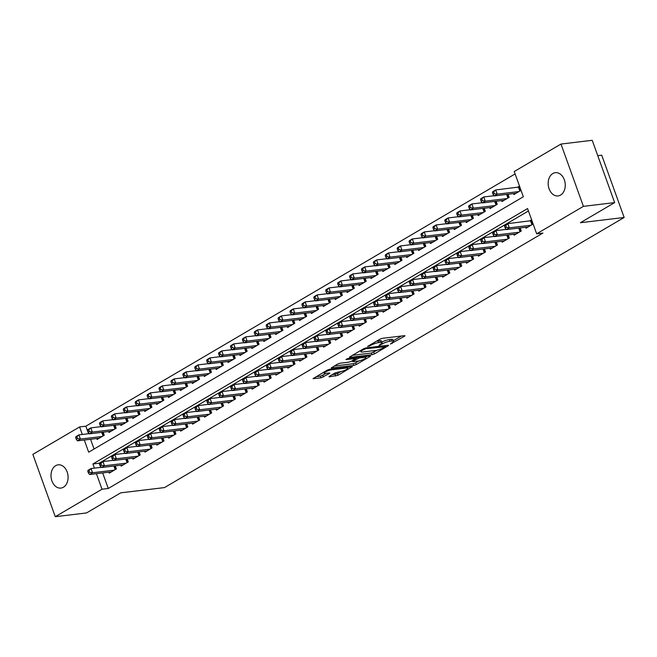 <?xml version="1.0" encoding="UTF-8"?>
<svg xmlns="http://www.w3.org/2000/svg" width="657" height="657" viewBox="0 0 657 657"><rect width="100%" height="100%" fill="white"/><g stroke="black" fill="none" stroke-linecap="round" stroke-linejoin="round"><path stroke-width="0.99" d="M390.414 344.087L404.515 336.203L404.975 335.743L404.457 335.661L382.374 338.314L379.984 339.152L367.559 346.444L370.885 345.295A5.749 1.191 160.2 0 1 378.555 342.625L380.395 342.404A5.749 1.191 160.2 0 1 382.054 342.658A5.749 1.191 160.2 0 1 380.575 344.128L379.007 345.451L382.292 343.923A5.749 1.191 160.2 0 1 389.962 341.254L391.802 341.04A5.749 1.191 160.2 0 1 393.469 341.287A5.749 1.191 160.2 0 1 391.983 342.765L390.414 344.087M55.664 465.673A11.711 8.5 83.2 0 1 58.153 464.828A11.711 8.5 83.2 0 1 67.671 473.672A11.711 8.5 83.2 0 1 63.425 487.223A11.711 8.5 83.2 0 1 60.937 488.077A11.711 8.5 83.2 0 1 51.418 479.224A11.711 8.5 83.2 0 1 55.664 465.673M552.833 173.522A11.711 8.5 83.2 0 1 555.321 172.676A11.711 8.5 83.2 0 1 564.839 181.521A11.711 8.5 83.2 0 1 560.593 195.072A11.711 8.5 83.2 0 1 558.105 195.926A11.711 8.5 83.2 0 1 548.587 187.081A11.711 8.5 83.2 0 1 552.833 173.522M329.412 376.289L328.952 376.748L329.469 376.831L338.059 375.254L352.316 366.688L329.715 369.259L327.326 370.088L313.069 378.654L321.068 377.841L329.371 373.537L329.83 373.077L329.313 372.995L325.601 373.439A4.804 1.002 160.2 0 1 324.205 373.233A4.804 1.002 160.2 0 1 326.792 371.312A4.804 1.002 160.2 0 1 331.851 369.768L346.387 368.019A4.804 1.002 160.2 0 1 347.783 368.232A4.804 1.002 160.2 0 1 345.204 370.154A4.804 1.002 160.2 0 1 340.137 371.698L335.316 372.823L329.412 376.289M84.301 440.009L88.679 452.188L523.333 196.772L514.242 171.518L560.979 144.055L592.22 140.302L614.648 202.602L580.41 222.723L624.15 217.475L164.496 487.584L120.757 492.832L86.519 512.945L55.278 516.698L32.85 454.398L79.587 426.935L82.306 434.466M614.648 202.602L583.408 206.355L536.67 233.818L527.571 208.565L92.924 463.973L94.427 468.145M102.673 472.933L108.265 488.479L542.912 233.071L536.67 233.818M108.265 488.479L102.016 489.227L55.278 516.698M372.018 354.723L374.416 353.893L388.205 345.787L388.673 345.327L388.147 345.245L366.072 347.898L363.674 348.727L349.885 356.833L349.417 357.293L349.943 357.375L372.018 354.723L371.41 353.039L377.332 350.14M370.031 356.464L356.242 364.569L353.844 365.407L331.243 367.977L337.608 364.044L340.006 363.214L348.957 362.138L351.355 361.301L355.733 358.541L345.886 359.584L347.528 358.623L369.973 355.93L370.491 356.004L370.031 356.464L369.842 355.946M525.682 227.273L526.019 228.209L533.139 224.021M513.774 234.27L514.111 235.206L521.256 231.009L520.147 227.938M501.866 241.267L502.203 242.203L509.347 238.006L508.239 234.935M489.958 248.264L490.294 249.2L497.439 245.004L496.331 241.932M478.05 255.261L478.386 256.197L485.531 252.001L484.423 248.929M466.142 262.258L466.478 263.194L473.623 258.998L472.514 255.926M454.233 269.263L454.57 270.191L461.715 265.995L460.606 262.923M442.325 276.26L442.662 277.188L449.807 272.992L448.698 269.92M430.417 283.257L430.754 284.185L437.899 279.989L436.79 276.917M418.509 290.254L418.846 291.182L425.991 286.986L424.882 283.914M406.601 297.251L406.938 298.188L414.082 293.983L412.974 290.92M394.693 304.248L395.029 305.185L402.174 300.98L401.066 297.917M382.785 311.246L383.121 312.182L390.266 307.977L389.158 304.914M370.877 318.243L371.213 319.179L378.358 314.974L377.249 311.911M358.968 325.24L359.305 326.176L366.45 321.979L365.341 318.908M347.06 332.237L347.397 333.173L354.542 328.976L353.433 325.905M335.152 339.234L335.489 340.17L342.634 335.973L341.525 332.902M323.244 346.231L323.581 347.167L330.726 342.97L329.617 339.899M311.336 353.228L311.673 354.164L318.817 349.967L317.709 346.896M299.428 360.225L299.764 361.161L306.909 356.965L305.801 353.893M287.52 367.222L287.856 368.158L295.001 363.962L293.893 360.89M275.612 374.227L275.948 375.155L283.093 370.959L281.984 367.887M263.703 381.224L264.04 382.152L271.185 377.956L270.076 374.884M251.795 388.221L252.132 389.149L259.277 384.953L258.168 381.881M239.887 395.218L240.224 396.146L247.369 391.95L246.26 388.878M227.979 402.215L228.316 403.152L235.461 398.947L234.352 395.884M216.071 409.212L216.408 410.149L223.552 405.944L222.444 402.881M204.163 416.21L204.499 417.146L211.644 412.941L210.536 409.878M192.255 423.207L192.591 424.143L199.736 419.946L198.628 416.875M180.346 430.204L180.683 431.14L187.828 426.943L186.719 423.872M168.438 437.201L168.775 438.137L175.92 433.94L174.811 430.869M156.53 444.198L156.867 445.134L164.012 440.937L162.903 437.866M144.622 451.195L144.959 452.131L152.104 447.934L150.995 444.863M132.714 458.192L133.051 459.128L140.196 454.931L139.087 451.86M120.806 465.189L121.143 466.125L128.287 461.928L127.179 458.857M528.442 210.971L99.174 463.226L100.677 467.39M531.628 219.816L529.567 221.023M115.271 465.854L116.379 468.926L109.234 473.122L108.898 472.186M515.104 173.933L85.837 426.179L88.547 433.719M90.551 439.262L94.066 449.027M519.498 186.136L517.437 187.352M513.56 193.601L513.897 194.529L521.017 190.349M508.025 194.267L509.134 197.33L501.989 201.535L501.652 200.599M496.117 201.264L497.226 204.327L490.081 208.532L489.744 207.596M484.209 208.261L485.318 211.324L478.173 215.529L477.836 214.593M472.301 215.258L473.41 218.321L466.265 222.526L465.928 221.59M460.393 222.255L461.501 225.326L454.357 229.523L454.02 228.587M448.485 229.252L449.593 232.323L442.448 236.52L442.112 235.584M436.577 236.249L437.685 239.32L430.54 243.517L430.204 242.581M424.668 243.246L425.777 246.318L418.632 250.514L418.295 249.578M412.76 250.243L413.869 253.315L406.724 257.511L406.387 256.575M400.852 257.24L401.961 260.312L394.816 264.508L394.479 263.572M388.944 264.237L390.053 267.309L382.9 271.505L382.571 270.569M377.036 271.234L378.136 274.306L370.991 278.502L370.663 277.566M365.128 278.231L366.228 281.303L359.083 285.499L358.755 284.571M353.22 285.228L354.32 288.3L347.175 292.496L346.847 291.568M341.312 292.225L342.412 295.297L335.267 299.493L334.939 298.565M329.403 299.231L330.504 302.294L323.359 306.499L323.022 305.562M317.495 306.228L318.596 309.291L311.451 313.496L311.114 312.56M305.587 313.225L306.688 316.288L299.543 320.493L299.206 319.557M293.679 320.222L294.779 323.285L287.635 327.49L287.298 326.554M281.771 327.219L282.871 330.29L275.726 334.487L275.39 333.551M269.863 334.216L270.963 337.287L263.818 341.484L263.482 340.548M257.955 341.213L259.055 344.284L251.91 348.481L251.574 347.545M246.047 348.21L247.147 351.281L240.002 355.478L239.665 354.542M234.138 355.207L235.239 358.279L228.094 362.475L227.757 361.539M222.23 362.204L223.331 365.276L216.186 369.472L215.849 368.536M210.322 369.201L211.423 372.273L204.278 376.469L203.941 375.533M198.414 376.198L199.514 379.27L192.37 383.466L192.033 382.53M186.506 383.195L187.606 386.267L180.461 390.463L180.125 389.535M174.598 390.192L175.698 393.264L168.553 397.46L168.217 396.532M162.69 397.189L163.79 400.261L156.645 404.457L156.309 403.529M150.781 404.195L151.882 407.258L144.737 411.463L144.4 410.526M138.873 411.192L139.974 414.255L132.829 418.46L132.492 417.524M126.965 418.189L128.066 421.252L120.921 425.457L120.584 424.521M115.057 425.186L116.158 428.249L109.013 432.454L108.676 431.518M103.149 432.183L104.249 435.254L97.105 439.451L96.768 438.515M624.15 217.475L601.722 155.175L597.747 155.652M560.979 144.055L583.408 206.355M85.837 426.179L79.587 426.935M96.423 473.689L102.016 489.227M99.174 463.226L92.924 463.973M393.469 341.287L392.861 339.603A5.749 1.191 160.2 0 0 391.194 339.357L391.802 341.04M381.873 342.141A5.749 1.191 160.2 0 1 389.355 339.57L391.194 339.357M382.054 342.658L381.454 340.975A5.749 1.191 160.2 0 0 379.787 340.72L380.395 342.404M376.461 341.213A5.749 1.191 160.2 0 1 377.947 340.942L379.787 340.72M393.28 340.769L401.32 336.039M352.472 355.314L371.41 353.039M385.207 346.748L365.785 348.695L362.409 350.271A5.749 1.191 160.2 0 0 360.931 351.75A5.749 1.191 160.2 0 0 362.598 352.004L375.845 350.411A5.749 1.191 160.2 0 0 383.507 347.742L385.207 346.748M366.836 356.299L365.686 356.981M359.018 360.898L355.634 362.886L356.242 364.569M334.29 365.998L353.236 363.723L355.634 362.886M358.254 361.022A4.804 1.002 160.2 0 0 363.313 359.478A4.804 1.002 160.2 0 0 365.9 357.556A4.804 1.002 160.2 0 0 364.504 357.351L359.379 357.966L353.072 361.095L352.612 361.555L353.129 361.637L358.254 361.022M355.421 357.679L355.733 358.541M316.116 376.675L320.468 376.157L326.176 373.373M331.999 374.769L337.46 373.57L340.835 371.583M347.561 367.624L348.662 366.984M492.438 192.641L493.046 194.324L494.236 193.626L493.629 191.943L492.438 192.641L492.717 191.704L495.698 189.955L497.209 194.168L494.236 195.917L515.975 193.306M519.786 186.925L495.698 189.955L493.629 191.943M518.956 191.557L497.209 194.168L494.236 193.626M494.236 195.917L493.046 194.324M504.568 226.312L505.176 227.995L506.366 227.297L505.759 225.614L504.568 226.312L504.839 225.384L507.82 223.635L509.331 227.839L531.078 225.236M506.366 227.297L509.331 227.839L506.358 229.589L528.105 226.985M505.759 225.614L507.82 223.635L531.907 220.596M505.176 227.995L506.358 229.589M480.53 199.638L481.138 201.321L482.328 200.623L481.721 198.94L480.53 199.638L480.809 198.71L483.79 196.952L485.301 201.165L482.328 202.914L504.067 200.303M494.089 195.72L483.79 196.952L481.721 198.94M507.048 198.554L485.301 201.165L482.328 200.623M482.328 202.914L481.138 201.321M468.622 206.635L469.229 208.318L470.42 207.62L469.812 205.937L468.622 206.635L468.901 205.707L471.882 203.957L473.393 208.162L470.42 209.912L492.159 207.3M482.181 202.717L471.882 203.957L469.812 205.937M495.14 205.551L473.393 208.162L470.42 207.62M470.42 209.912L469.229 208.318M456.714 213.632L457.321 215.315L458.512 214.617L457.904 212.934L456.714 213.632L456.993 212.704L459.974 210.954L461.485 215.159L458.512 216.909L480.251 214.305M470.272 209.714L459.974 210.954L457.904 212.934M483.232 212.556L461.485 215.159L458.512 214.617M458.512 216.909L457.321 215.315M444.805 220.629L445.413 222.312L446.604 221.614L445.996 219.931L444.805 220.629L445.085 219.701L448.066 217.952L449.577 222.156L446.604 223.906L468.342 221.302M458.364 216.711L448.066 217.952L445.996 219.931M471.324 219.553L449.577 222.156L446.604 221.614M446.604 223.906L445.413 222.312M492.66 233.317L493.267 235.001L494.458 234.294L493.85 232.611L492.66 233.317L492.931 232.381L495.912 230.632L497.423 234.836L519.17 232.233M494.458 234.294L497.423 234.836L494.45 236.586L516.197 233.982M493.85 232.611L495.912 230.632L506.21 229.392M493.267 235.001L494.45 236.586M480.752 240.314L481.359 241.998L482.55 241.291L481.942 239.608L480.752 240.314L481.023 239.378L484.004 237.629L485.515 241.842L507.261 239.23M482.55 241.291L485.515 241.842L482.542 243.591L504.289 240.979M481.942 239.608L484.004 237.629L494.302 236.397M481.359 241.998L482.542 243.591M468.843 247.311L469.443 248.995L470.634 248.289L470.034 246.605L468.843 247.311L469.114 246.375L472.096 244.626L473.607 248.839L495.353 246.227M470.634 248.289L473.607 248.839L470.634 250.588L492.38 247.976M470.034 246.605L472.096 244.626L482.394 243.394M469.443 248.995L470.634 250.588M456.935 254.308L457.535 255.992L458.726 255.294L458.126 253.61L456.935 254.308L457.206 253.372L460.187 251.623L461.699 255.836L483.445 253.224M458.726 255.294L461.699 255.836L458.726 257.585L480.472 254.973M458.126 253.61L460.187 251.623L470.486 250.391M457.535 255.992L458.726 257.585M432.897 227.626L433.505 229.309L434.696 228.611L434.088 226.928L432.897 227.626L433.177 226.698L436.158 224.949L437.669 229.153L434.696 230.903L456.434 228.299M446.456 223.708L436.158 224.949L434.088 226.928M459.415 226.55L437.669 229.153L434.696 228.611M434.696 230.903L433.505 229.309M445.027 261.305L445.627 262.989L446.817 262.291L446.218 260.607L445.027 261.305L445.298 260.369L448.279 258.62L449.79 262.833L471.537 260.221M446.817 262.291L449.79 262.833L446.817 264.582L468.564 261.971M446.218 260.607L448.279 258.62L458.578 257.388M445.627 262.989L446.817 264.582M420.989 234.623L421.597 236.306L422.788 235.608L422.18 233.925L420.989 234.623L421.268 233.695L424.25 231.946L425.761 236.15L422.788 237.9L444.526 235.296M434.548 230.706L424.25 231.946L422.18 233.925M447.507 233.547L425.761 236.15L422.788 235.608M422.788 237.9L421.597 236.306M433.119 268.302L433.719 269.986L434.909 269.288L434.31 267.604L433.119 268.302L433.39 267.366L436.371 265.617L437.882 269.83L459.629 267.218M434.909 269.288L437.882 269.83L434.909 271.579L456.656 268.968M434.31 267.604L436.371 265.617L446.67 264.385M433.719 269.986L434.909 271.579M409.081 241.628L409.689 243.312L410.88 242.605L410.272 240.922L409.081 241.628L409.36 240.692L412.341 238.943L413.853 243.147L410.88 244.897L432.618 242.293M422.64 237.703L412.341 238.943L410.272 240.922M435.599 240.544L413.853 243.147L410.88 242.605M410.88 244.897L409.689 243.312M421.211 275.299L421.81 276.983L423.001 276.285L422.402 274.601L421.211 275.299L421.482 274.363L424.463 272.614L425.974 276.827L447.721 274.215M423.001 276.285L425.974 276.827L423.001 278.576L444.748 275.965M422.402 274.601L424.463 272.614L434.762 271.382M421.81 276.983L423.001 278.576M397.173 248.625L397.781 250.309L398.971 249.603L398.364 247.919L397.173 248.625L397.452 247.689L400.433 245.94L401.944 250.153L398.971 251.902L420.71 249.29M410.732 244.7L400.433 245.94L398.364 247.919M423.691 247.541L401.944 250.153L398.971 249.603M398.971 251.902L397.781 250.309M409.303 282.296L409.902 283.98L411.093 283.282L410.494 281.598L409.303 282.296L409.574 281.36L412.555 279.611L414.066 283.824L435.813 281.212M411.093 283.282L414.066 283.824L411.093 285.573L432.84 282.962M410.494 281.598L412.555 279.611L422.853 278.379M409.902 283.98L411.093 285.573M385.265 255.622L385.873 257.306L387.063 256.6L386.456 254.916L385.265 255.622L385.544 254.686L388.525 252.937L390.036 257.15L387.063 258.899L408.802 256.287M398.824 251.705L388.525 252.937L386.456 254.916M411.783 254.538L390.036 257.15L387.063 256.6M387.063 258.899L385.873 257.306M397.395 289.294L397.994 290.977L399.185 290.279L398.585 288.595L397.395 289.294L397.666 288.357L400.647 286.608L402.158 290.821L423.905 288.209M399.185 290.279L402.158 290.821L399.185 292.57L420.932 289.959M398.585 288.595L400.647 286.608L410.945 285.376M397.994 290.977L399.185 292.57M373.357 262.619L373.964 264.303L375.155 263.605L374.547 261.913L373.357 262.619L373.636 261.683L376.617 259.934L378.128 264.147L375.155 265.896L396.894 263.285M386.916 258.702L376.617 259.934L374.547 261.913M399.875 261.535L378.128 264.147L375.155 263.605M375.155 265.896L373.964 264.303M385.487 296.291L386.086 297.974L387.277 297.276L386.677 295.593L385.487 296.291L385.758 295.363L388.739 293.613L390.25 297.818L411.996 295.207M387.277 297.276L390.25 297.818L387.277 299.567L409.024 296.956M386.677 295.593L388.739 293.613L399.037 292.373M386.086 297.974L387.277 299.567M361.449 269.616L362.056 271.3L363.247 270.602L362.639 268.918L361.449 269.616L361.728 268.68L364.709 266.931L366.22 271.144L363.247 272.893L384.986 270.282M375.007 265.699L364.709 266.931L362.639 268.918M387.967 268.532L366.22 271.144L363.247 270.602M363.247 272.893L362.056 271.3M373.578 303.288L374.178 304.971L375.369 304.273L374.769 302.59L373.578 303.288L373.849 302.36L376.831 300.61L378.342 304.815L400.088 302.204M375.369 304.273L378.342 304.815L375.369 306.564L397.107 303.953M374.769 302.59L376.831 300.61L387.129 299.37M374.178 304.971L375.369 306.564M349.54 276.613L350.148 278.297L351.339 277.599L350.731 275.915L349.54 276.613L349.82 275.677L352.801 273.928L354.312 278.141L351.339 279.89L373.077 277.279M363.099 272.696L352.801 273.928L350.731 275.915M376.059 275.529L354.312 278.141L351.339 277.599M351.339 279.89L350.148 278.297M361.67 310.285L362.27 311.968L363.461 311.27L362.861 309.587L361.67 310.285L361.941 309.357L364.922 307.607L366.434 311.812L388.18 309.209M363.461 311.27L366.434 311.812L363.461 313.561L385.199 310.958M362.861 309.587L364.922 307.607L375.221 306.367M362.27 311.968L363.461 313.561M337.632 283.61L338.24 285.294L339.431 284.596L338.823 282.912L337.632 283.61L337.912 282.674L340.893 280.925L342.404 285.138L339.431 286.887L361.169 284.276M351.191 279.693L340.893 280.925L338.823 282.912M364.15 282.526L342.404 285.138L339.431 284.596M339.431 286.887L338.24 285.294M349.762 317.282L350.362 318.965L351.552 318.267L350.953 316.584L349.762 317.282L350.033 316.354L353.014 314.604L354.525 318.809L376.272 316.206M351.552 318.267L354.525 318.809L351.552 320.559L373.291 317.955M350.953 316.584L353.014 314.604L363.313 313.364M350.362 318.965L351.552 320.559M325.724 290.608L326.332 292.291L327.523 291.593L326.915 289.909L325.724 290.608L326.003 289.671L328.985 287.922L330.496 292.135L327.523 293.884L349.261 291.273M339.283 286.69L328.985 287.922L326.915 289.909M352.242 289.523L330.496 292.135L327.523 291.593M327.523 293.884L326.332 292.291M337.854 324.279L338.454 325.962L339.644 325.264L339.045 323.581L337.854 324.279L338.125 323.351L341.106 321.602L342.617 325.806L364.364 323.203M339.644 325.264L342.617 325.806L339.644 327.556L361.383 324.952M339.045 323.581L341.106 321.602L351.405 320.361M338.454 325.962L339.644 327.556M313.816 297.605L314.424 299.288L315.615 298.59L315.007 296.907L313.816 297.605L314.095 296.668L317.076 294.919L318.588 299.132L315.615 300.881L337.353 298.27M327.375 293.687L317.076 294.919L315.007 296.907M340.334 296.521L318.588 299.132L315.615 298.59M315.615 300.881L314.424 299.288M325.946 331.276L326.545 332.959L327.736 332.261L327.137 330.578L325.946 331.276L326.217 330.348L329.198 328.599L330.709 332.803L352.456 330.2M327.736 332.261L330.709 332.803L327.736 334.553L349.475 331.949M327.137 330.578L329.198 328.599L339.497 327.358M326.545 332.959L327.736 334.553M301.908 304.602L302.516 306.285L303.706 305.587L303.099 303.904L301.908 304.602L302.187 303.674L305.168 301.916L306.679 306.129L303.706 307.878L325.445 305.267M315.467 300.684L305.168 301.916L303.099 303.904M328.426 303.518L306.679 306.129L303.706 305.587M303.706 307.878L302.516 306.285M314.038 338.281L314.637 339.965L315.828 339.258L315.229 337.575L314.038 338.281L314.309 337.345L317.29 335.596L318.801 339.8L340.548 337.197M315.828 339.258L318.801 339.8L315.828 341.55L337.567 338.946M315.229 337.575L317.29 335.596L327.588 334.356M314.637 339.965L315.828 341.55M290 311.599L290.608 313.282L291.798 312.584L291.191 310.901L290 311.599L290.279 310.671L293.26 308.921L294.771 313.126L291.798 314.875L313.537 312.264M303.559 307.681L293.26 308.921L291.191 310.901M316.518 310.515L294.771 313.126L291.798 312.584M291.798 314.875L290.608 313.282M302.13 345.278L302.729 346.962L303.92 346.255L303.32 344.572L302.13 345.278L302.401 344.342L305.382 342.593L306.893 346.806L328.64 344.194M303.92 346.255L306.893 346.806L303.92 348.555L325.658 345.943M303.32 344.572L305.382 342.593L315.68 341.361M302.729 346.962L303.92 348.555M278.092 318.596L278.699 320.279L279.89 319.581L279.282 317.898L278.092 318.596L278.371 317.668L281.352 315.918L282.863 320.123L279.89 321.873L301.629 319.269M291.651 314.678L281.352 315.918L279.282 317.898M304.61 317.52L282.863 320.123L279.89 319.581M279.89 321.873L278.699 320.279M290.222 352.275L290.821 353.959L292.012 353.252L291.412 351.569L290.222 352.275L290.493 351.339L293.474 349.59L294.985 353.803L316.731 351.191M292.012 353.252L294.985 353.803L292.012 355.552L313.75 352.94M291.412 351.569L293.474 349.59L303.772 348.358M290.821 353.959L292.012 355.552M266.184 325.593L266.791 327.276L267.982 326.578L267.374 324.895L266.184 325.593L266.463 324.665L269.436 322.916L270.955 327.12L267.982 328.87L289.721 326.266M279.742 321.675L269.436 322.916L267.374 324.895M292.702 324.517L270.955 327.12L267.982 326.578M267.982 328.87L266.791 327.276M278.313 359.272L278.913 360.956L280.104 360.258L279.504 358.574L278.313 359.272L278.584 358.336L281.566 356.587L283.077 360.8L304.823 358.188M280.104 360.258L283.077 360.8L280.104 362.549L301.842 359.937M279.504 358.574L281.566 356.587L291.864 355.355M278.913 360.956L280.104 362.549M254.275 332.59L254.883 334.273L256.074 333.575L255.466 331.892L254.275 332.59L254.555 331.662L257.528 329.913L259.047 334.117L256.074 335.867L277.812 333.263M267.834 328.672L257.528 329.913L255.466 331.892M280.794 331.514L259.047 334.117L256.074 333.575M256.074 335.867L254.883 334.273M266.405 366.269L267.005 367.953L268.196 367.255L267.596 365.571L266.405 366.269L266.676 365.333L269.657 363.584L271.169 367.797L292.915 365.185M268.196 367.255L271.169 367.797L268.196 369.546L289.934 366.935M267.596 365.571L269.657 363.584L279.956 362.352M267.005 367.953L268.196 369.546M242.367 339.587L242.975 341.27L244.166 340.572L243.558 338.889L242.367 339.587L242.647 338.659L245.619 336.91L247.139 341.114L244.166 342.864L265.904 340.26M255.926 335.67L245.619 336.91L243.558 338.889M268.885 338.511L247.139 341.114L244.166 340.572M244.166 342.864L242.975 341.27M254.497 373.266L255.097 374.95L256.287 374.252L255.688 372.568L254.497 373.266L254.768 372.33L257.749 370.581L259.26 374.794L281.007 372.182M256.287 374.252L259.26 374.794L256.287 376.543L278.026 373.932M255.688 372.568L257.749 370.581L268.048 369.349M255.097 374.95L256.287 376.543M230.459 346.592L231.067 348.276L232.258 347.569L231.65 345.886L230.459 346.592L230.738 345.656L233.711 343.907L235.231 348.111L232.258 349.861L253.996 347.257M244.018 342.667L233.711 343.907L231.65 345.886M256.977 345.508L235.231 348.111L232.258 347.569M232.258 349.861L231.067 348.276M242.589 380.263L243.189 381.947L244.379 381.249L243.78 379.565L242.589 380.263L242.86 379.327L245.841 377.578L247.352 381.791L269.099 379.179M244.379 381.249L247.352 381.791L244.379 383.54L266.118 380.929M243.78 379.565L245.841 377.578L256.14 376.346M243.189 381.947L244.379 383.54M218.551 353.589L219.159 355.273L220.35 354.566L219.742 352.883L218.551 353.589L218.83 352.653L221.803 350.904L223.323 355.117L220.341 356.866L242.088 354.254M232.11 349.664L221.803 350.904L219.742 352.883M245.069 352.505L223.323 355.117L220.35 354.566M220.341 356.866L219.159 355.273M230.681 387.26L231.28 388.944L232.471 388.246L231.872 386.562L230.681 387.26L230.952 386.324L233.933 384.575L235.444 388.788L257.191 386.176M232.471 388.246L235.444 388.788L232.471 390.537L254.21 387.926M231.872 386.562L233.933 384.575L244.232 383.343M231.28 388.944L232.471 390.537M206.643 360.586L207.251 362.27L208.441 361.564L207.834 359.88L206.643 360.586L206.922 359.65L209.895 357.901L211.414 362.114L208.433 363.863L230.18 361.251M220.202 356.669L209.895 357.901L207.834 359.88M233.161 359.502L211.414 362.114L208.441 361.564M208.433 363.863L207.251 362.27M218.765 394.257L219.372 395.941L220.563 395.243L219.955 393.559L218.765 394.257L219.044 393.321L222.025 391.572L223.536 395.785L245.283 393.173M220.563 395.243L223.536 395.785L220.563 397.534L242.302 394.923M219.955 393.559L222.025 391.572L232.323 390.34M219.372 395.941L220.563 397.534M194.735 367.583L195.343 369.267L196.533 368.569L195.926 366.885L194.735 367.583L195.014 366.647L197.987 364.898L199.506 369.111L196.525 370.86L218.272 368.248M208.294 363.666L197.987 364.898L195.926 366.885M221.253 366.499L199.506 369.111L196.533 368.569M196.525 370.86L195.343 369.267M182.827 374.58L183.434 376.264L184.625 375.566L184.017 373.882L182.827 374.58L183.106 373.644L186.079 371.895L187.598 376.108L184.617 377.857L206.364 375.246M196.386 370.663L186.079 371.895L184.017 373.882M209.345 373.496L187.598 376.108L184.625 375.566M184.617 377.857L183.434 376.264M170.919 381.577L171.526 383.261L172.717 382.563L172.109 380.879L170.919 381.577L171.198 380.641L174.171 378.892L175.69 383.105L172.709 384.854L194.456 382.243M184.477 377.66L174.171 378.892L172.109 380.879M197.437 380.493L175.69 383.105L172.717 382.563M172.709 384.854L171.526 383.261M206.856 401.255L207.464 402.938L208.655 402.24L208.047 400.556L206.856 401.255L207.136 400.327L210.117 398.577L211.628 402.782L233.375 400.17M208.655 402.24L211.628 402.782L208.655 404.531L230.393 401.92M208.047 400.556L210.117 398.577L220.415 397.337M207.464 402.938L208.655 404.531M194.948 408.252L195.556 409.935L196.747 409.237L196.139 407.554L194.948 408.252L195.228 407.324L198.209 405.574L199.72 409.779L221.466 407.168M196.747 409.237L199.72 409.779L196.747 411.528L218.485 408.917M196.139 407.554L198.209 405.574L208.507 404.334M195.556 409.935L196.747 411.528M183.04 415.249L183.648 416.932L184.839 416.234L184.231 414.551L183.04 415.249L183.319 414.321L186.301 412.571L187.812 416.776L209.558 414.173M184.839 416.234L187.812 416.776L184.839 418.525L206.577 415.922M184.231 414.551L186.301 412.571L196.599 411.331M183.648 416.932L184.839 418.525M159.01 388.574L159.618 390.258L160.809 389.56L160.201 387.876L159.01 388.574L159.29 387.638L162.263 385.889L163.782 390.102L160.801 391.851L182.547 389.24M172.569 384.657L162.263 385.889L160.201 387.876M185.529 387.49L163.782 390.102L160.809 389.56M160.801 391.851L159.618 390.258M171.132 422.246L171.74 423.929L172.931 423.231L172.323 421.548L171.132 422.246L171.411 421.318L174.392 419.568L175.904 423.773L197.65 421.17M172.931 423.231L175.904 423.773L172.931 425.522L194.669 422.919M172.323 421.548L174.392 419.568L184.691 418.328M171.74 423.929L172.931 425.522M147.102 395.571L147.71 397.255L148.901 396.557L148.293 394.873L147.102 395.571L147.382 394.635L150.354 392.886L151.874 397.099L148.893 398.848L170.639 396.237M160.661 391.654L150.354 392.886L148.293 394.873M173.62 394.487L151.874 397.099L148.901 396.557M148.893 398.848L147.71 397.255M159.224 429.243L159.832 430.926L161.022 430.228L160.415 428.545L159.224 429.243L159.503 428.315L162.484 426.565L163.995 430.77L185.742 428.167M161.022 430.228L163.995 430.77L161.022 432.52L182.761 429.916M160.415 428.545L162.484 426.565L172.783 425.325M159.832 430.926L161.022 432.52M135.194 402.569L135.802 404.252L136.993 403.554L136.385 401.87L135.194 402.569L135.473 401.632L138.446 399.883L139.966 404.096L136.985 405.845L158.731 403.234M148.753 398.651L138.446 399.883L136.385 401.87M161.712 401.484L139.966 404.096L136.993 403.554M136.985 405.845L135.802 404.252M147.316 436.24L147.924 437.932L149.114 437.225L148.507 435.542L147.316 436.24L147.595 435.312L150.576 433.563L152.087 437.767L173.834 435.164M149.114 437.225L152.087 437.767L149.114 439.517L170.853 436.913M148.507 435.542L150.576 433.563L160.875 432.322M147.924 437.932L149.114 439.517M123.286 409.566L123.894 411.249L125.085 410.551L124.477 408.868L123.286 409.566L123.565 408.638L126.538 406.888L128.058 411.093L125.076 412.842L146.823 410.231M136.845 405.648L126.538 406.888L124.477 408.868M149.804 408.482L128.058 411.093L125.085 410.551M125.076 412.842L123.894 411.249M135.408 443.245L136.015 444.929L137.206 444.222L136.599 442.539L135.408 443.245L135.687 442.309L138.668 440.56L140.179 444.764L161.926 442.161M137.206 444.222L140.179 444.764L137.206 446.522L158.945 443.91M136.599 442.539L138.668 440.56L148.967 439.319M136.015 444.929L137.206 446.522M111.378 416.563L111.986 418.246L113.176 417.548L112.569 415.865L111.378 416.563L111.657 415.635L114.63 413.885L116.149 418.09L113.168 419.839L134.915 417.228M124.937 412.645L114.63 413.885L112.569 415.865M137.896 415.479L116.149 418.09L113.176 417.548M113.168 419.839L111.986 418.246M123.5 450.242L124.107 451.926L125.298 451.219L124.69 449.536L123.5 450.242L123.779 449.306L126.76 447.557L128.271 451.77L150.018 449.158M125.298 451.219L128.271 451.77L125.298 453.519L147.037 450.907M124.69 449.536L126.76 447.557L137.058 446.325M124.107 451.926L125.298 453.519M99.47 423.56L100.078 425.243L101.268 424.545L100.661 422.862L99.47 423.56L99.749 422.632L102.722 420.882L104.241 425.087L101.26 426.836L123.007 424.233M113.029 419.642L102.722 420.882L100.661 422.862M125.988 422.484L104.241 425.087L101.268 424.545M101.26 426.836L100.078 425.243M111.591 457.239L112.199 458.923L113.39 458.216L112.782 456.533L111.591 457.239L111.871 456.303L114.852 454.554L116.363 458.767L138.11 456.155M113.39 458.216L116.363 458.767L113.39 460.516L135.128 457.904M112.782 456.533L114.852 454.554L125.15 453.322M112.199 458.923L113.39 460.516M87.562 430.557L88.169 432.24L89.36 431.542L88.752 429.859L87.562 430.557L87.841 429.629L90.814 427.879L92.333 432.084L89.352 433.834L111.099 431.23M101.121 426.639L90.814 427.879L88.752 429.859M114.08 429.481L92.333 432.084L89.36 431.542M89.352 433.834L88.169 432.24M99.683 464.236L100.291 465.92L101.482 465.222L100.874 463.538L99.683 464.236L99.963 463.3L102.944 461.551L104.455 465.764L126.201 463.152M101.482 465.222L104.455 465.764L101.482 467.513L123.22 464.901M100.874 463.538L102.944 461.551L113.242 460.319M100.291 465.92L101.482 467.513M75.654 437.554L76.261 439.237L77.452 438.539L76.844 436.856L75.654 437.554L75.933 436.626L78.906 434.877L80.425 439.081L77.444 440.831L99.191 438.227M89.212 433.636L78.906 434.877L76.844 436.856M102.172 436.478L80.425 439.081L77.452 438.539M77.444 440.831L76.261 439.237M87.775 471.233L88.383 472.917L89.574 472.219L88.966 470.535L87.775 471.233L88.054 470.297L91.036 468.548L92.547 472.761L114.293 470.149M89.574 472.219L92.547 472.761L89.574 474.51L111.312 471.898M88.966 470.535L91.036 468.548L101.334 467.316M88.383 472.917L89.574 474.51M391.851 342.839L392.089 343.504M369.037 345.574L369.275 346.239M380.444 344.211L380.682 344.868M389.355 339.57L389.962 341.254M381.972 343.028L382.292 343.923M377.947 340.942L378.555 342.625M370.647 344.629L370.885 345.295M404.326 335.678L404.515 336.203M349.77 356.907L349.943 357.375M388.016 345.262L388.205 345.787M373.808 352.209L374.416 353.893M384.903 345.639L385.166 346.37M365.53 347.996L365.785 348.695M363.871 348.621L364.109 349.278M362.171 349.614L362.409 350.271M353.236 363.723L353.844 365.407M331.596 367.583L331.76 368.051M354.944 357.728L355.215 358.459M364.241 356.611L364.504 357.351M359.116 357.227L359.379 357.966M356.537 357.539L356.989 358.796M352.834 360.438L353.072 361.095M346.124 367.288L346.387 368.019M331.588 369.029L331.851 369.768M329.182 373.012L329.371 373.537M322.858 375.319L323.466 377.003M320.468 376.157L321.068 377.841M313.422 378.268L313.586 378.736M351.667 366.622L351.856 367.148M337.46 373.57L338.059 375.254M335.062 374.4L335.67 376.083M329.305 376.362L329.469 376.831M518.989 187.122L520.303 190.768M518.439 187.229L519.818 191.056M531.94 224.727L530.56 220.908M532.425 224.439L531.119 220.801M507.171 194.365L508.395 197.765M506.604 194.431L507.91 198.053M495.263 201.362L496.487 204.762M494.696 201.428L496.002 205.05M483.355 208.359L484.579 211.759M482.788 208.425L484.094 212.047M471.447 215.356L472.67 218.756M470.88 215.422L472.186 219.044M520.032 231.724L518.726 228.11M520.516 231.436L519.293 228.036M508.124 238.721L506.818 235.107M508.608 238.434L507.385 235.034M496.216 245.718L494.91 242.105M496.7 245.431L495.477 242.039M484.308 252.715L483.002 249.102M484.792 252.436L483.568 249.036M459.539 222.353L460.762 225.753M458.972 222.427L460.278 226.041M472.399 259.712L471.094 256.099M472.884 259.433L471.66 256.033M447.631 229.35L448.854 232.75M447.064 229.424L448.37 233.038M460.491 266.717L459.186 263.096M460.976 266.43L459.752 263.03M435.722 236.348L436.946 239.748M435.156 236.421L436.462 240.035M448.583 273.714L447.277 270.093M449.068 273.427L447.844 270.027M423.814 243.345L425.038 246.745M423.248 243.418L424.553 247.032M436.675 280.711L435.369 277.09M437.16 280.424L435.936 277.024M411.906 250.35L413.13 253.742M411.339 250.416L412.645 254.029M424.767 287.709L423.461 284.087M425.251 287.421L424.028 284.021M399.998 257.347L401.222 260.739M399.431 257.413L400.737 261.026M412.859 294.706L411.553 291.084M413.343 294.418L412.12 291.018M388.09 264.344L389.314 267.744M387.523 264.41L388.829 268.023M400.951 301.703L399.645 298.081M401.435 301.415L400.212 298.015M376.182 271.341L377.405 274.741M375.615 271.407L376.921 275.028M389.043 308.7L387.737 305.078M389.527 308.412L388.303 305.012M364.274 278.338L365.497 281.738M363.707 278.404L365.013 282.025M377.134 315.697L375.829 312.075M377.619 315.409L376.395 312.009M352.366 285.335L353.589 288.735M351.799 285.401L353.105 289.023M365.226 322.694L363.921 319.08M365.711 322.406L364.487 319.006M340.457 292.332L341.681 295.732M339.891 292.398L341.197 296.02M353.318 329.691L352.012 326.077M353.803 329.403L352.579 326.003M328.549 299.329L329.773 302.729M327.983 299.395L329.288 303.017M341.41 336.688L340.104 333.074M341.895 336.4L340.671 333M316.641 306.326L317.865 309.726M316.074 306.392L317.38 310.014M329.502 343.685L328.196 340.071M329.986 343.397L328.763 339.998M304.733 313.323L305.957 316.723M304.166 313.389L305.472 317.011M317.594 350.682L316.288 347.068M318.078 350.395L316.855 347.003M292.825 320.32L294.049 323.72M292.258 320.386L293.556 324.008M305.686 357.679L304.38 354.066M306.17 357.4L304.947 354M280.917 327.317L282.14 330.717M280.35 327.391L281.648 331.005M293.778 364.676L292.472 361.063M294.262 364.397L293.038 360.997M269.009 334.314L270.232 337.714M268.442 334.388L269.74 338.002M281.869 371.681L280.564 368.06M282.354 371.394L281.13 367.994M257.101 341.312L258.324 344.711M256.534 341.385L257.831 344.999M269.961 378.678L268.656 375.057M270.446 378.391L269.222 374.991M245.192 348.309L246.416 351.709M244.626 348.382L245.923 351.996M258.053 385.675L256.747 382.054M258.538 385.388L257.314 381.988M233.284 355.314L234.508 358.706M232.718 355.38L234.015 358.993M246.145 392.672L244.839 389.051M246.63 392.385L245.406 388.985M221.376 362.311L222.6 365.703M220.809 362.377L222.107 365.99M209.468 369.308L210.692 372.708M208.901 369.374L210.199 372.987M197.56 376.305L198.784 379.705M196.993 376.371L198.291 379.992M234.237 399.67L232.931 396.048M234.721 399.382L233.498 395.982M222.329 406.667L221.023 403.045M222.813 406.379L221.59 402.979M210.421 413.664L209.115 410.042M210.905 413.376L209.682 409.976M185.652 383.302L186.875 386.702M185.085 383.368L186.383 386.989M198.513 420.661L197.207 417.039M198.997 420.373L197.773 416.973M173.744 390.299L174.967 393.699M173.177 390.365L174.475 393.986M186.604 427.658L185.299 424.044M187.089 427.37L185.865 423.97M161.836 397.296L163.059 400.696M161.269 397.362L162.566 400.984M174.696 434.655L173.391 431.041M175.181 434.367L173.957 430.967M149.927 404.293L151.151 407.693M149.361 404.359L150.658 407.981M162.788 441.652L161.482 438.038M163.273 441.364L162.049 437.964M138.019 411.29L139.243 414.69M137.453 411.356L138.75 414.978M150.88 448.649L149.574 445.035M151.365 448.361L150.141 444.961M126.111 418.287L127.335 421.687M125.544 418.353L126.842 421.975M138.972 455.646L137.666 452.032M139.456 455.358L138.233 451.967M114.203 425.284L115.427 428.684M113.636 425.35L114.934 428.972M127.064 462.643L125.758 459.029M127.548 462.364L126.325 458.964M102.295 432.281L103.519 435.681M101.728 432.355L103.026 435.969M115.156 469.64L113.85 466.027M115.64 469.361L114.417 465.961M385.232 345.598L385.528 346.428M360.512 350.592L360.931 351.75M365.506 356.464L365.9 357.556M352.316 360.742L352.612 361.555M347.389 367.14L347.783 368.232M323.819 372.149L324.205 373.233"/></g></svg>
